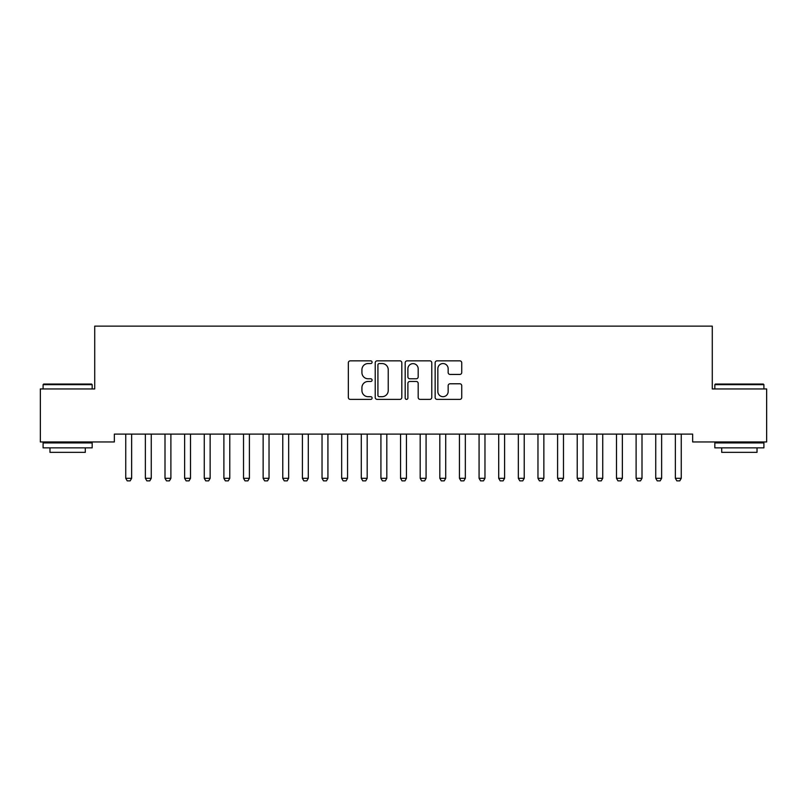 <?xml version="1.0" encoding="UTF-8"?>
<svg xmlns="http://www.w3.org/2000/svg" width="807" height="807" viewBox="0 0 807 807"><rect width="100%" height="100%" fill="white"/><g stroke="black" fill="none" stroke-linecap="round" stroke-linejoin="round"><path stroke-width="1.21" d="M372.098 362.202A1.352 1.352 0 0 0 370.746 360.85L350.268 360.85A1.927 1.927 0 0 0 348.342 362.777L348.342 397.458A1.927 1.927 0 0 0 350.268 399.384L370.746 399.384A1.352 1.352 0 0 0 372.098 398.043A1.352 1.352 0 0 0 370.746 396.691L368.093 396.691A6.163 6.163 0 0 1 361.929 390.527L361.929 387.632A6.163 6.163 0 0 1 368.093 381.469L370.746 381.469A1.352 1.352 0 0 0 372.098 380.117A1.352 1.352 0 0 0 370.746 378.776L368.093 378.776A6.163 6.163 0 0 1 361.929 372.602L361.929 369.717A6.163 6.163 0 0 1 368.093 363.553L370.746 363.553A1.352 1.352 0 0 0 372.098 362.202M459.808 374.438A1.927 1.927 0 0 0 461.735 372.511L461.735 362.777A1.927 1.927 0 0 0 459.808 360.85L437.071 360.85A1.927 1.927 0 0 0 435.144 362.777L435.144 397.458A1.927 1.927 0 0 0 437.071 399.384L459.808 399.384A1.927 1.927 0 0 0 461.735 397.458L461.735 385.706A1.927 1.927 0 0 0 459.808 383.779L450.084 383.779A1.927 1.927 0 0 0 448.157 385.706L448.157 391.536A5.155 5.155 0 0 1 443.003 396.691A5.155 5.155 0 0 1 437.848 391.536L437.848 368.708A5.155 5.155 0 0 1 443.003 363.553A5.155 5.155 0 0 1 448.157 368.708L448.157 372.511A1.927 1.927 0 0 0 450.084 374.438L459.808 374.438M692.648 434.105L114.352 434.105L114.352 441.954L40.35 441.954L40.35 388.954L94.722 388.954L94.722 326.139L712.278 326.139L712.278 388.954L766.65 388.954L766.65 441.954L692.648 441.954L692.648 434.105M401.815 362.777A1.927 1.927 0 0 0 399.889 360.85L377.151 360.85A1.927 1.927 0 0 0 375.225 362.777L375.225 397.458A1.927 1.927 0 0 0 377.151 399.384L399.889 399.384A1.927 1.927 0 0 0 401.815 397.458L401.815 362.777M407.111 360.85L429.849 360.85A1.927 1.927 0 0 1 431.775 362.777L431.775 397.458A1.927 1.927 0 0 1 429.849 399.384L420.114 399.384A1.927 1.927 0 0 1 418.187 397.458L418.187 383.396A1.927 1.927 0 0 0 416.261 381.469L409.815 381.469A1.927 1.927 0 0 0 407.888 383.396L407.888 398.043A1.352 1.352 0 0 1 406.536 399.384A1.352 1.352 0 0 1 405.185 398.043L405.185 362.777A1.927 1.927 0 0 1 407.111 360.85M379.27 363.553A1.352 1.352 0 0 0 377.918 364.895L377.918 395.339A1.352 1.352 0 0 0 379.27 396.691L382.064 396.691A6.163 6.163 0 0 0 388.228 390.527L388.228 369.717A6.163 6.163 0 0 0 382.064 363.553L379.27 363.553M418.187 368.799A5.155 5.155 0 0 0 413.033 363.644A5.155 5.155 0 0 0 407.888 368.799L407.888 376.849A1.927 1.927 0 0 0 409.815 378.776L416.261 378.776A1.927 1.927 0 0 0 418.187 376.849L418.187 368.799M125.65 434.529A1.967 1.967 -179.4 0 1 125.741 435.124A1.967 1.967 179.4 0 0 125.65 434.529L125.509 434.105M131.854 434.105L131.723 434.529A1.967 1.967 179.4 0 0 131.632 435.124L131.632 478.309L130.159 480.861L127.213 480.861L125.741 478.309L125.741 435.124M125.741 478.309L131.632 478.309M145.28 434.529A1.967 1.967 -179.4 0 1 145.371 435.124A1.967 1.967 179.4 0 0 145.28 434.529L145.139 434.105M164.91 434.529A1.967 1.967 -179.4 0 1 165.001 435.124A1.967 1.967 179.4 0 0 164.91 434.529L164.769 434.105M151.484 434.105L151.353 434.529A1.967 1.967 179.4 0 0 151.262 435.124L151.262 478.309L149.789 480.861L146.844 480.861L145.371 478.309L145.371 435.124M145.371 478.309L151.262 478.309M171.114 434.105L170.983 434.529A1.967 1.967 179.4 0 0 170.892 435.124L170.892 478.309L169.42 480.861L166.474 480.861L165.001 478.309L165.001 435.124M165.001 478.309L170.892 478.309M43.094 384.636L43.689 384.051L91.584 384.051L92.169 384.636L43.094 384.636L43.094 388.954M92.169 447.845L43.094 447.845L43.094 442.932L92.169 442.932L92.169 447.845M85.3 447.845L85.3 452.354L49.973 452.354L49.973 447.845M714.831 384.636L715.416 384.051L763.311 384.051L763.906 384.636L714.831 384.636L714.831 388.954M763.906 447.845L714.831 447.845L714.831 442.932L763.906 442.932L763.906 447.845M757.027 447.845L757.027 452.354L721.7 452.354L721.7 447.845M184.541 434.529A1.967 1.967 -179.4 0 1 184.632 435.124A1.967 1.967 179.4 0 0 184.541 434.529L184.4 434.105M204.161 434.529A1.967 1.967 -179.4 0 1 204.262 435.124A1.967 1.967 179.4 0 0 204.161 434.529L204.03 434.105M190.745 434.105L190.613 434.529A1.967 1.967 179.4 0 0 190.513 435.124L190.513 478.309L189.05 480.861L186.104 480.861L184.632 478.309L184.632 435.124M184.632 478.309L190.513 478.309M210.375 434.105L210.244 434.529A1.967 1.967 179.4 0 0 210.143 435.124L210.143 478.309L208.67 480.861L205.735 480.861L204.262 478.309L204.262 435.124M204.262 478.309L210.143 478.309M223.791 434.529A1.967 1.967 -179.4 0 1 223.892 435.124A1.967 1.967 179.4 0 0 223.791 434.529L223.66 434.105M230.005 434.105L229.874 434.529A1.967 1.967 179.4 0 0 229.773 435.124L229.773 478.309L228.3 480.861L225.365 480.861L223.892 478.309L223.892 435.124M223.892 478.309L229.773 478.309M243.421 434.529A1.967 1.967 -179.4 0 1 243.522 435.124A1.967 1.967 179.4 0 0 243.421 434.529L243.29 434.105M249.635 434.105L249.494 434.529A1.967 1.967 179.4 0 0 249.403 435.124L249.403 478.309L247.931 480.861L244.985 480.861L243.522 478.309L243.522 435.124M243.522 478.309L249.403 478.309M263.052 434.529A1.967 1.967 -179.4 0 1 263.143 435.124A1.967 1.967 179.4 0 0 263.052 434.529L262.921 434.105M269.266 434.105L269.124 434.529A1.967 1.967 179.4 0 0 269.034 435.124L269.034 478.309L267.561 480.861L264.615 480.861L263.143 478.309L263.143 435.124M263.143 478.309L269.034 478.309M282.682 434.529A1.967 1.967 -179.4 0 1 282.773 435.124A1.967 1.967 179.4 0 0 282.682 434.529L282.551 434.105M288.896 434.105L288.755 434.529A1.967 1.967 179.4 0 0 288.664 435.124L288.664 478.309L287.191 480.861L284.246 480.861L282.773 478.309L282.773 435.124M282.773 478.309L288.664 478.309M302.312 434.529A1.967 1.967 -179.4 0 1 302.403 435.124A1.967 1.967 179.4 0 0 302.312 434.529L302.181 434.105M308.526 434.105L308.385 434.529A1.967 1.967 179.4 0 0 308.294 435.124L308.294 478.309L306.821 480.861L303.876 480.861L302.403 478.309L302.403 435.124M302.403 478.309L308.294 478.309M321.943 434.529A1.967 1.967 -179.4 0 1 322.033 435.124A1.967 1.967 179.4 0 0 321.943 434.529L321.811 434.105M328.156 434.105L328.015 434.529A1.967 1.967 179.4 0 0 327.924 435.124L327.924 478.309L326.452 480.861L323.506 480.861L322.033 478.309L322.033 435.124M322.033 478.309L327.924 478.309M341.573 434.529A1.967 1.967 -179.4 0 1 341.664 435.124A1.967 1.967 179.4 0 0 341.573 434.529L341.442 434.105M347.787 434.105L347.646 434.529A1.967 1.967 179.4 0 0 347.555 435.124L347.555 478.309L346.082 480.861L343.136 480.861L341.664 478.309L341.664 435.124M341.664 478.309L347.555 478.309M361.203 434.529A1.967 1.967 -179.4 0 1 361.294 435.124A1.967 1.967 179.4 0 0 361.203 434.529L361.072 434.105M367.417 434.105L367.276 434.529A1.967 1.967 179.4 0 0 367.185 435.124L367.185 478.309L365.712 480.861L362.767 480.861L361.294 478.309L361.294 435.124M361.294 478.309L367.185 478.309M380.833 434.529A1.967 1.967 -179.4 0 1 380.924 435.124A1.967 1.967 179.4 0 0 380.833 434.529L380.702 434.105M387.047 434.105L386.906 434.529A1.967 1.967 179.4 0 0 386.815 435.124L386.815 478.309L385.343 480.861L382.397 480.861L380.924 478.309L380.924 435.124M380.924 478.309L386.815 478.309M400.464 434.529A1.967 1.967 -179.4 0 1 400.554 435.124A1.967 1.967 179.4 0 0 400.464 434.529L400.333 434.105M406.667 434.105L406.536 434.529A1.967 1.967 179.4 0 0 406.446 435.124L406.446 478.309L404.973 480.861L402.027 480.861L400.554 478.309L400.554 435.124M400.554 478.309L406.446 478.309M420.094 434.529A1.967 1.967 -179.4 0 1 420.185 435.124A1.967 1.967 179.4 0 0 420.094 434.529L419.953 434.105M426.298 434.105L426.167 434.529A1.967 1.967 179.4 0 0 426.076 435.124L426.076 478.309L424.603 480.861L421.658 480.861L420.185 478.309L420.185 435.124M420.185 478.309L426.076 478.309M439.724 434.529A1.967 1.967 -179.4 0 1 439.815 435.124A1.967 1.967 179.4 0 0 439.724 434.529L439.583 434.105M445.928 434.105L445.797 434.529A1.967 1.967 179.4 0 0 445.706 435.124L445.706 478.309L444.233 480.861L441.288 480.861L439.815 478.309L439.815 435.124M439.815 478.309L445.706 478.309M459.354 434.529A1.967 1.967 -179.4 0 1 459.445 435.124A1.967 1.967 179.4 0 0 459.354 434.529L459.213 434.105M465.558 434.105L465.427 434.529A1.967 1.967 179.4 0 0 465.336 435.124L465.336 478.309L463.864 480.861L460.918 480.861L459.445 478.309L459.445 435.124M459.445 478.309L465.336 478.309M478.985 434.529A1.967 1.967 -179.4 0 1 479.076 435.124A1.967 1.967 179.4 0 0 478.985 434.529L478.844 434.105M485.189 434.105L485.057 434.529A1.967 1.967 179.4 0 0 484.967 435.124L484.967 478.309L483.494 480.861L480.548 480.861L479.076 478.309L479.076 435.124M479.076 478.309L484.967 478.309M498.615 434.529A1.967 1.967 -179.4 0 1 498.706 435.124A1.967 1.967 179.4 0 0 498.615 434.529L498.474 434.105M504.819 434.105L504.688 434.529A1.967 1.967 179.4 0 0 504.597 435.124L504.597 478.309L503.124 480.861L500.179 480.861L498.706 478.309L498.706 435.124M498.706 478.309L504.597 478.309M518.245 434.529A1.967 1.967 -179.4 0 1 518.336 435.124A1.967 1.967 179.4 0 0 518.245 434.529L518.104 434.105M524.449 434.105L524.318 434.529A1.967 1.967 179.4 0 0 524.227 435.124L524.227 478.309L522.754 480.861L519.809 480.861L518.336 478.309L518.336 435.124M518.336 478.309L524.227 478.309M537.876 434.529A1.967 1.967 -179.4 0 1 537.966 435.124A1.967 1.967 179.4 0 0 537.876 434.529L537.734 434.105M544.079 434.105L543.948 434.529A1.967 1.967 179.4 0 0 543.857 435.124L543.857 478.309L542.385 480.861L539.439 480.861L537.966 478.309L537.966 435.124M537.966 478.309L543.857 478.309M557.506 434.529A1.967 1.967 -179.4 0 1 557.597 435.124A1.967 1.967 179.4 0 0 557.506 434.529L557.365 434.105M563.71 434.105L563.579 434.529A1.967 1.967 179.4 0 0 563.478 435.124L563.478 478.309L562.015 480.861L559.069 480.861L557.597 478.309L557.597 435.124M557.597 478.309L563.478 478.309M577.126 434.529A1.967 1.967 -179.4 0 1 577.227 435.124A1.967 1.967 179.4 0 0 577.126 434.529L576.995 434.105M583.34 434.105L583.209 434.529A1.967 1.967 179.4 0 0 583.108 435.124L583.108 478.309L581.635 480.861L578.7 480.861L577.227 478.309L577.227 435.124M577.227 478.309L583.108 478.309M596.756 434.529A1.967 1.967 -179.4 0 1 596.857 435.124A1.967 1.967 179.4 0 0 596.756 434.529L596.625 434.105M602.97 434.105L602.839 434.529A1.967 1.967 179.4 0 0 602.738 435.124L602.738 478.309L601.265 480.861L598.33 480.861L596.857 478.309L596.857 435.124M596.857 478.309L602.738 478.309M616.387 434.529A1.967 1.967 -179.4 0 1 616.487 435.124A1.967 1.967 179.4 0 0 616.387 434.529L616.255 434.105M622.601 434.105L622.459 434.529A1.967 1.967 179.4 0 0 622.368 435.124L622.368 478.309L620.896 480.861L617.95 480.861L616.487 478.309L616.487 435.124M616.487 478.309L622.368 478.309M636.017 434.529A1.967 1.967 -179.4 0 1 636.108 435.124A1.967 1.967 179.4 0 0 636.017 434.529L635.886 434.105M642.231 434.105L642.09 434.529A1.967 1.967 179.4 0 0 641.999 435.124L641.999 478.309L640.526 480.861L637.58 480.861L636.108 478.309L636.108 435.124M636.108 478.309L641.999 478.309M655.647 434.529A1.967 1.967 -179.4 0 1 655.738 435.124A1.967 1.967 179.4 0 0 655.647 434.529L655.516 434.105M661.861 434.105L661.72 434.529A1.967 1.967 179.4 0 0 661.629 435.124L661.629 478.309L660.156 480.861L657.211 480.861L655.738 478.309L655.738 435.124M655.738 478.309L661.629 478.309M675.277 434.529A1.967 1.967 -179.4 0 1 675.368 435.124A1.967 1.967 179.4 0 0 675.277 434.529L675.146 434.105M681.491 434.105L681.35 434.529A1.967 1.967 179.4 0 0 681.259 435.124L681.259 478.309L679.787 480.861L676.841 480.861L675.368 478.309L675.368 435.124M675.368 478.309L681.259 478.309M92.169 388.954L92.169 384.636M80.982 442.932L80.982 441.954M54.291 442.932L54.291 441.954M763.906 388.954L763.906 384.636M752.709 442.932L752.709 441.954M726.018 442.932L726.018 441.954"/></g></svg>
